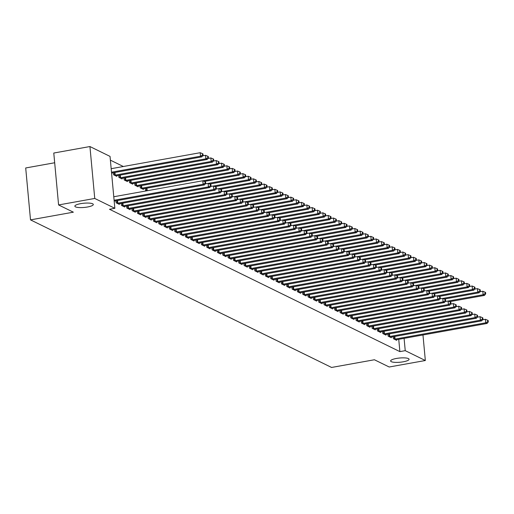 <?xml version="1.0" encoding="UTF-8"?>
<svg xmlns="http://www.w3.org/2000/svg" width="514" height="514" viewBox="0 0 514 514"><rect width="100%" height="100%" fill="white"/><g stroke="black" fill="none" stroke-linecap="round" stroke-linejoin="round"><path stroke-width="0.77" d="M396.435 358.451A9.258 2.114 -5.3 0 1 409.073 359.267A9.258 2.114 -5.3 0 1 403.265 361.798A9.258 2.114 -5.3 0 1 390.627 360.976A9.258 2.114 -5.3 0 1 396.435 358.451M80.666 203.653A9.258 2.114 -5.3 0 1 93.304 204.476A9.258 2.114 -5.3 0 1 87.496 207.001A9.258 2.114 -5.3 0 1 74.858 206.185A9.258 2.114 -5.3 0 1 80.666 203.653M123.341 166.51L110.382 160.156M54.683 162.765L25.7 167.969L30.512 219.876L331.569 367.459L374.417 359.761L389.188 367.002L425.341 360.513L405.238 350.657L404.094 338.36M30.512 219.876L73.361 212.179L58.59 204.945L53.777 153.037L89.931 146.541L110.035 156.397L114.847 208.305L94.743 198.449L89.931 146.541M387.922 334.119L388.115 336.143L391.315 337.711L391.257 337.094M377.263 328.896L377.449 330.913L380.649 332.481L380.591 331.864M366.598 323.666L366.784 325.683L369.984 327.251L369.926 326.641M355.932 318.436L356.118 320.46L359.318 322.027L359.26 321.411M345.267 313.212L345.453 315.23L348.653 316.797L348.595 316.181M334.601 307.982L334.794 310L337.994 311.568L337.936 310.957M323.942 302.752L324.128 304.776L327.328 306.344L327.27 305.727M313.277 297.529L313.463 299.546L316.663 301.114L316.605 300.497M302.611 292.299L302.797 294.316L305.997 295.884L305.939 295.274M291.946 287.069L292.132 289.093L295.332 290.661L295.274 290.044M281.28 281.845L281.473 283.863L284.666 285.431L284.615 284.814M270.621 276.616L270.807 278.633L274.007 280.207L273.949 279.59M259.955 271.386L260.142 273.409L263.341 274.977L263.284 274.36M249.29 266.162L249.476 268.179L252.676 269.747L252.618 269.137M238.624 260.932L238.811 262.95L242.01 264.524L241.953 263.907M227.959 255.702L228.145 257.726L231.345 259.294L231.294 258.677M217.293 250.479L217.486 252.496L220.686 254.064L220.628 253.453M206.634 245.249L206.821 247.266L210.02 248.84L209.963 248.223M195.969 240.019L196.155 242.043L199.355 243.61L199.297 242.993M185.303 234.795L185.49 236.813L188.689 238.38L188.632 237.77M174.638 229.565L174.824 231.583L178.024 233.157L177.966 232.54M163.972 224.335L164.165 226.359L167.365 227.927L167.307 227.31M153.313 219.112L153.5 221.129L156.699 222.697L156.642 222.087M140.046 185.824L140.232 187.848L143.432 189.415L143.374 188.799M142.648 213.882L142.834 215.906L146.034 217.473L145.976 216.857M129.38 180.6L129.567 182.618L132.766 184.185L132.708 183.569M131.982 208.652L132.169 210.676L135.368 212.243L135.31 211.627M118.715 175.37L118.901 177.388L122.101 178.956L122.043 178.345M121.317 203.428L121.503 205.446L124.703 207.013L124.645 206.403M114.847 208.305L109.495 209.269L399.879 351.621L398.742 339.324M115.984 200.813L116.17 202.831L119.37 204.399L119.312 203.788M113.382 172.755L113.568 174.773L116.768 176.347L116.71 175.73M126.65 206.043L126.836 208.061L130.036 209.628L129.978 209.012M124.047 177.985L124.234 180.003L127.433 181.571L127.376 180.96M137.315 211.267L137.501 213.291L140.701 214.858L140.643 214.242M134.713 183.209L134.899 185.233L138.099 186.8L138.041 186.184M147.981 216.497L148.167 218.514L151.367 220.082L151.309 219.472M145.378 188.439L145.565 190.456L146.496 190.874M158.646 221.727L158.832 223.744L162.032 225.312L161.974 224.695M169.305 226.95L169.492 228.974L172.691 230.542L172.64 229.925M179.971 232.18L180.157 234.198L183.357 235.765L183.299 235.155M190.636 237.41L190.822 239.428L194.022 240.995L193.964 240.379M201.302 242.634L201.488 244.658L204.688 246.225L204.63 245.608M211.967 247.864L212.153 249.881L215.353 251.449L215.295 250.838M222.626 253.094L222.819 255.111L226.012 256.679L225.961 256.062M233.292 258.317L233.478 260.341L236.678 261.909L236.62 261.292M243.957 263.547L244.144 265.565L247.343 267.132L247.285 266.522M254.623 268.777L254.809 270.794L258.009 272.362L257.951 271.745M265.288 274.001L265.475 276.024L268.674 277.592L268.616 276.975M275.947 279.231L276.14 281.248L279.34 282.816L279.282 282.205M286.613 284.46L286.799 286.478L289.999 288.046L289.941 287.429M297.278 289.684L297.465 291.708L300.664 293.276L300.606 292.659M307.944 294.914L308.13 296.931L311.33 298.499L311.272 297.889M318.609 300.137L318.796 302.161L321.995 303.729L321.937 303.112M329.275 305.367L329.461 307.391L332.661 308.959L332.603 308.342M339.934 310.597L340.12 312.615L343.32 314.183L343.268 313.572M350.599 315.821L350.786 317.845L353.985 319.412L353.928 318.796M361.265 321.051L361.451 323.075L364.651 324.642L364.593 324.026M371.93 326.281L372.117 328.298L375.316 329.866L375.259 329.256M382.596 331.504L382.782 333.528L385.982 335.096L385.924 334.479M393.255 336.734L393.448 338.752L396.641 340.326L396.59 339.709M422.971 334.974L425.341 360.513M58.59 204.945L94.743 198.449M399.879 351.621L405.238 350.657M114.102 200.261L203.12 184.275L204.45 184.931L114.185 201.135M113.774 196.753L202.792 180.767L203.12 184.275L205.163 183.106L205.696 183.369L205.568 181.962L205.035 181.705L205.163 183.106M205.035 181.705L202.792 180.767M204.45 184.931L205.696 183.369M111.583 173.083L201.848 156.873L200.518 156.217L200.19 152.709L111.172 168.695M202.561 155.048L203.094 155.312L202.966 153.904L202.432 153.647L202.561 155.048L200.518 156.217L111.499 172.203M203.094 155.312L201.848 156.873M200.19 152.709L202.432 153.647M117.038 203.255L117.263 203.236A1.446 0.328 174.7 0 0 117.802 203.165L208.453 186.89L209.783 187.539L119.139 203.82A1.446 0.328 174.7 0 0 118.676 203.929L118.509 203.981M205.279 183.89L208.125 183.382L208.453 186.89L210.496 185.721L211.029 185.978L210.901 184.577L210.367 184.314L210.496 185.721M210.367 184.314L208.125 183.382M209.783 187.539L211.029 185.978M122.371 205.87L122.595 205.851A1.446 0.328 174.7 0 0 123.135 205.78L213.785 189.499L215.115 190.154L124.465 206.435A1.446 0.328 174.7 0 0 124.009 206.544L123.842 206.589M210.612 186.505L213.458 185.997L213.785 189.499L215.829 188.336L216.362 188.593L216.233 187.192L215.7 186.929L215.829 188.336M215.7 186.929L213.458 185.997M215.115 190.154L216.362 188.593M115.907 175.923L116.074 175.872A1.446 0.328 -5.3 0 1 116.53 175.762L207.181 159.481L205.851 158.832L205.523 155.324L202.677 155.838M207.894 157.663L208.427 157.927L208.298 156.519L207.765 156.262L207.894 157.663L205.851 158.832L115.2 175.107A1.446 0.328 -5.3 0 1 114.661 175.178L114.436 175.197M208.427 157.927L207.181 159.481M205.523 155.324L207.765 156.262M121.24 178.538L121.407 178.487A1.446 0.328 -5.3 0 1 121.863 178.377L212.513 162.096L211.183 161.447L210.856 157.939L208.009 158.447M213.226 160.278L213.76 160.535L213.625 159.134L213.092 158.871L213.226 160.278L211.183 161.447L120.533 177.722A1.446 0.328 -5.3 0 1 119.993 177.793L119.768 177.812M213.76 160.535L212.513 162.096M210.856 157.939L213.092 158.871M127.703 208.485L127.928 208.466A1.446 0.328 174.7 0 0 128.468 208.395L219.118 192.114L220.448 192.769L129.798 209.044A1.446 0.328 174.7 0 0 129.342 209.153L129.175 209.204M215.944 189.12L218.791 188.606L219.118 192.114L221.161 190.945L221.695 191.208L221.56 189.807L221.026 189.544L221.161 190.945M221.026 189.544L218.791 188.606M220.448 192.769L221.695 191.208M133.03 211.1L133.261 211.081A1.446 0.328 174.7 0 0 133.801 211.01L224.451 194.729L225.781 195.384L135.131 211.659A1.446 0.328 174.7 0 0 134.668 211.768L134.507 211.819M221.277 191.735L224.123 191.221L224.451 194.729L226.494 193.56L227.027 193.823L226.892 192.422L226.359 192.159L226.494 193.56M226.359 192.159L224.123 191.221M225.781 195.384L227.027 193.823M126.572 181.146L126.733 181.101A1.446 0.328 -5.3 0 1 127.196 180.992L217.846 164.711L216.516 164.056L216.188 160.554L213.342 161.062M218.559 162.893L219.092 163.15L218.958 161.749L218.424 161.486L218.559 162.893L216.516 164.056L125.866 180.337A1.446 0.328 -5.3 0 1 125.326 180.408L125.095 180.427M219.092 163.15L217.846 164.711M216.188 160.554L218.424 161.486M131.905 183.761L132.066 183.71A1.446 0.328 -5.3 0 1 132.528 183.601L223.179 167.326L221.849 166.671L221.521 163.163L218.668 163.677M223.886 165.502L224.419 165.765L224.29 164.364L223.757 164.101L223.886 165.502L221.849 166.671L131.198 182.952A1.446 0.328 -5.3 0 1 130.659 183.023L130.427 183.042M224.419 165.765L223.179 167.326M221.521 163.163L223.757 164.101M138.362 213.715L138.594 213.689A1.446 0.328 174.7 0 0 139.133 213.618L229.784 197.344L231.114 197.999L140.463 214.274A1.446 0.328 174.7 0 0 140.001 214.383L139.84 214.434M226.603 194.35L229.456 193.836L229.784 197.344L231.827 196.175L232.354 196.438L232.225 195.031L231.692 194.774L231.827 196.175M231.692 194.774L229.456 193.836M231.114 197.999L232.354 196.438M137.238 186.376L137.399 186.325A1.446 0.328 -5.3 0 1 137.861 186.216L228.512 169.941L227.175 169.286L226.854 165.778L224.001 166.292M229.218 168.117L229.752 168.38L229.623 166.979L229.09 166.716L229.218 168.117L227.175 169.286L136.531 185.567A1.446 0.328 -5.3 0 1 135.992 185.638L135.76 185.657M229.752 168.38L228.512 169.941M226.854 165.778L229.09 166.716M143.695 216.323L143.926 216.304A1.446 0.328 174.7 0 0 144.466 216.233L235.11 199.959L236.446 200.608L145.796 216.889A1.446 0.328 174.7 0 0 145.333 216.998L145.173 217.049M231.936 196.965L234.789 196.451L235.11 199.959L237.153 198.789L237.686 199.053L237.558 197.646L237.025 197.389L237.153 198.789M237.025 197.389L234.789 196.451M236.446 200.608L237.686 199.053M142.564 188.991L142.731 188.94A1.446 0.328 -5.3 0 1 143.194 188.831L233.844 172.556L232.508 171.901L232.187 168.393L229.334 168.907M234.551 170.732L235.084 170.995L234.956 169.588L234.423 169.331L234.551 170.732L232.508 171.901L141.858 188.175A1.446 0.328 -5.3 0 1 141.324 188.246L141.093 188.265M235.084 170.995L233.844 172.556M232.187 168.393L234.423 169.331M149.028 218.938L149.259 218.919A1.446 0.328 174.7 0 0 149.792 218.848L240.443 202.574L241.779 203.223L151.129 219.504A1.446 0.328 174.7 0 0 150.666 219.613L150.499 219.664M237.269 199.573L240.122 199.066L240.443 202.574L242.486 201.404L243.019 201.661L242.891 200.261L242.357 199.997L242.486 201.404M242.357 199.997L240.122 199.066M241.779 203.223L243.019 201.661M204.354 181.423L239.177 175.165L237.841 174.516L237.519 171.008L234.667 171.522M239.884 173.346L240.417 173.61L240.289 172.203L239.755 171.939L239.884 173.346L237.841 174.516L202.863 180.793M240.417 173.61L239.177 175.165M237.519 171.008L239.755 171.939M154.361 221.553L154.592 221.534A1.446 0.328 174.7 0 0 155.125 221.463L245.776 205.182L247.112 205.838L156.462 222.119A1.446 0.328 174.7 0 0 155.999 222.228L155.832 222.273M242.602 202.188L245.454 201.681L245.776 205.182L247.819 204.019L248.352 204.276L248.223 202.876L247.69 202.612L247.819 204.019M247.69 202.612L245.454 201.681M247.112 205.838L248.352 204.276M209.686 184.031L244.51 177.78L243.173 177.131L242.852 173.623L239.999 174.13M245.217 175.961L245.75 176.218L245.621 174.818L245.088 174.554L245.217 175.961L243.173 177.131L208.196 183.408M245.75 176.218L244.51 177.78M242.852 173.623L245.088 174.554M159.693 224.168L159.918 224.149A1.446 0.328 174.7 0 0 160.458 224.078L251.108 207.797L252.445 208.453L161.794 224.727A1.446 0.328 174.7 0 0 161.332 224.836L161.165 224.888M247.934 204.803L250.787 204.289L251.108 207.797L253.151 206.628L253.685 206.891L253.556 205.491L253.023 205.227L253.151 206.628M253.023 205.227L250.787 204.289M252.445 208.453L253.685 206.891M215.019 186.646L249.843 180.395L248.506 179.739L248.178 176.238L245.332 176.745M250.549 178.57L251.083 178.833L250.954 177.433L250.421 177.169L250.549 178.57L248.506 179.739L213.528 186.023M251.083 178.833L249.843 180.395M248.178 176.238L250.421 177.169M165.026 226.783L165.251 226.764A1.446 0.328 174.7 0 0 165.791 226.693L256.441 210.412L257.777 211.068L167.127 227.342A1.446 0.328 174.7 0 0 166.664 227.451L166.497 227.503M253.267 207.418L256.113 206.904L256.441 210.412L258.484 209.243L259.017 209.506L258.889 208.106L258.356 207.842L258.484 209.243M258.356 207.842L256.113 206.904M257.777 211.068L259.017 209.506M220.352 189.261L255.169 183.01L253.839 182.354L253.511 178.846L250.665 179.36M255.882 181.185L256.415 181.448L256.287 180.048L255.754 179.784L255.882 181.185L253.839 182.354L218.861 188.638M256.415 181.448L255.169 183.01M253.511 178.846L255.754 179.784M170.359 229.398L170.584 229.372A1.446 0.328 174.7 0 0 171.123 229.302L261.774 213.027L263.104 213.683L172.46 229.957A1.446 0.328 174.7 0 0 171.997 230.066L171.83 230.118M258.6 210.033L261.446 209.519L261.774 213.027L263.817 211.858L264.35 212.121L264.222 210.714L263.688 210.457L263.817 211.858M263.688 210.457L261.446 209.519M263.104 213.683L264.35 212.121M225.685 191.876L260.502 185.625L259.172 184.969L258.844 181.461L255.998 181.975M261.215 183.8L261.748 184.063L261.62 182.656L261.086 182.399L261.215 183.8L259.172 184.969L224.194 191.253M261.748 184.063L260.502 185.625M258.844 181.461L261.086 182.399M175.692 232.007L175.916 231.987A1.446 0.328 174.7 0 0 176.456 231.917L267.107 215.642L268.436 216.291L177.786 232.572A1.446 0.328 174.7 0 0 177.33 232.681L177.163 232.733M263.933 212.648L266.779 212.134L267.107 215.642L269.15 214.473L269.683 214.736L269.554 213.329L269.021 213.072L269.15 214.473M269.021 213.072L266.779 212.134M268.436 216.291L269.683 214.736M231.017 194.491L265.834 188.24L264.504 187.584L264.177 184.076L261.33 184.59M266.548 186.415L267.081 186.678L266.946 185.271L266.413 185.014L266.548 186.415L264.504 187.584L229.52 193.862M267.081 186.678L265.834 188.24M264.177 184.076L266.413 185.014M181.024 234.622L181.249 234.602A1.446 0.328 174.7 0 0 181.789 234.532L272.439 218.257L273.769 218.906L183.119 235.187A1.446 0.328 174.7 0 0 182.663 235.296L182.496 235.348M269.265 215.257L272.112 214.749L272.439 218.257L274.482 217.088L275.016 217.345L274.881 215.944L274.347 215.681L274.482 217.088M274.347 215.681L272.112 214.749M273.769 218.906L275.016 217.345M236.35 197.106L271.167 190.848L269.837 190.199L269.509 186.691L266.663 187.199M271.88 189.03L272.414 189.287L272.279 187.886L271.745 187.623L271.88 189.03L269.837 190.199L234.853 196.476M272.414 189.287L271.167 190.848M269.509 186.691L271.745 187.623M186.357 237.237L186.582 237.217A1.446 0.328 174.7 0 0 187.122 237.147L277.772 220.866L279.102 221.521L188.452 237.802A1.446 0.328 174.7 0 0 187.989 237.911L187.828 237.956M274.598 217.872L277.444 217.364L277.772 220.866L279.815 219.703L280.348 219.96L280.214 218.559L279.68 218.296L279.815 219.703M279.68 218.296L277.444 217.364M279.102 221.521L280.348 219.96M241.683 199.715L276.5 193.463L275.17 192.814L274.842 189.306L271.99 189.814M277.213 191.645L277.746 191.902L277.611 190.501L277.078 190.238L277.213 191.645L275.17 192.814L240.186 199.091M277.746 191.902L276.5 193.463M274.842 189.306L277.078 190.238M191.683 239.852L191.915 239.832A1.446 0.328 174.7 0 0 192.454 239.762L283.105 223.481L284.435 224.136L193.784 240.411A1.446 0.328 174.7 0 0 193.322 240.52L193.161 240.571M279.924 220.487L282.777 219.973L283.105 223.481L285.148 222.311L285.681 222.575L285.546 221.174L285.013 220.911L285.148 222.311M285.013 220.911L282.777 219.973M284.435 224.136L285.681 222.575M247.016 202.33L281.833 196.078L280.496 195.423L280.175 191.921L277.322 192.429M282.539 194.253L283.073 194.517L282.944 193.116L282.411 192.853L282.539 194.253L280.496 195.423L245.519 201.706M283.073 194.517L281.833 196.078M280.175 191.921L282.411 192.853M197.016 242.467L197.247 242.447A1.446 0.328 174.7 0 0 197.787 242.377L288.431 226.096L289.767 226.751L199.117 243.026A1.446 0.328 174.7 0 0 198.655 243.135L198.494 243.186M285.257 223.102L288.11 222.588L288.431 226.096L290.474 224.926L291.008 225.19L290.879 223.789L290.346 223.526L290.474 224.926M290.346 223.526L288.11 222.588M289.767 226.751L291.008 225.19M252.348 204.945L287.165 198.693L285.829 198.038L285.508 194.53L282.655 195.044M287.872 196.868L288.405 197.132L288.277 195.731L287.744 195.468L287.872 196.868L285.829 198.038L250.851 204.321M288.405 197.132L287.165 198.693M285.508 194.53L287.744 195.468M202.349 245.075L202.58 245.056A1.446 0.328 174.7 0 0 203.12 244.985L293.764 228.711L295.1 229.366L204.45 245.641A1.446 0.328 174.7 0 0 203.987 245.75L203.827 245.801M290.59 225.717L293.443 225.203L293.764 228.711L295.807 227.541L296.34 227.805L296.212 226.398L295.678 226.141L295.807 227.541M295.678 226.141L293.443 225.203M295.1 229.366L296.34 227.805M257.681 207.56L292.498 201.308L291.162 200.653L290.84 197.145L287.988 197.659M293.205 199.483L293.738 199.747L293.61 198.34L293.076 198.083L293.205 199.483L291.162 200.653L256.184 206.936M293.738 199.747L292.498 201.308M290.84 197.145L293.076 198.083M207.682 247.69L207.913 247.671A1.446 0.328 174.7 0 0 208.446 247.6L299.097 231.326L300.433 231.975L209.783 248.256A1.446 0.328 174.7 0 0 209.32 248.365L209.153 248.416M295.923 228.325L298.775 227.818L299.097 231.326L301.14 230.156L301.673 230.42L301.545 229.013L301.011 228.749L301.14 230.156M301.011 228.749L298.775 227.818M300.433 231.975L301.673 230.42M263.007 210.175L297.831 203.923L296.494 203.268L296.173 199.76L293.321 200.274M298.538 202.098L299.071 202.362L298.942 200.955L298.409 200.698L298.538 202.098L296.494 203.268L261.517 209.545M299.071 202.362L297.831 203.923M296.173 199.76L298.409 200.698M213.014 250.305L213.246 250.286A1.446 0.328 174.7 0 0 213.779 250.215L304.429 233.941L305.766 234.59L215.115 250.871A1.446 0.328 174.7 0 0 214.653 250.98L214.486 251.031M301.255 230.94L304.108 230.433L304.429 233.941L306.472 232.771L307.006 233.028L306.877 231.628L306.344 231.364L306.472 232.771M306.344 231.364L304.108 230.433M305.766 234.59L307.006 233.028M268.34 212.79L303.164 206.532L301.827 205.883L301.5 202.375L298.653 202.882M303.87 204.713L304.404 204.97L304.275 203.57L303.742 203.306L303.87 204.713L301.827 205.883L266.85 212.16M304.404 204.97L303.164 206.532M301.5 202.375L303.742 203.306M218.347 252.92L218.572 252.901A1.446 0.328 174.7 0 0 219.112 252.83L309.762 236.549L311.099 237.205L220.448 253.486A1.446 0.328 174.7 0 0 219.986 253.588L219.819 253.64M306.588 233.555L309.434 233.048L309.762 236.549L311.805 235.38L312.339 235.643L312.21 234.243L311.677 233.979L311.805 235.38M311.677 233.979L309.434 233.048M311.099 237.205L312.339 235.643M273.673 215.398L308.49 209.147L307.16 208.498L306.832 204.99L303.986 205.497M309.203 207.328L309.736 207.585L309.608 206.185L309.075 205.921L309.203 207.328L307.16 208.498L272.182 214.775M309.736 207.585L308.49 209.147M306.832 204.99L309.075 205.921M223.68 255.535L223.905 255.516A1.446 0.328 174.7 0 0 224.445 255.445L315.095 239.164L316.431 239.82L225.781 256.094A1.446 0.328 174.7 0 0 225.318 256.203L225.151 256.255M311.921 236.17L314.767 235.656L315.095 239.164L317.138 237.995L317.671 238.258L317.543 236.858L317.009 236.594L317.138 237.995M317.009 236.594L314.767 235.656M316.431 239.82L317.671 238.258M279.006 218.013L313.823 211.762L312.493 211.106L312.165 207.598L309.319 208.112M314.536 209.937L315.069 210.2L314.941 208.8L314.407 208.536L314.536 209.937L312.493 211.106L277.515 217.39M315.069 210.2L313.823 211.762M312.165 207.598L314.407 208.536M229.013 258.15L229.238 258.131A1.446 0.328 174.7 0 0 229.777 258.06L320.428 241.779L321.758 242.435L231.114 258.709A1.446 0.328 174.7 0 0 230.651 258.818L230.484 258.87M317.254 238.785L320.1 238.271L320.428 241.779L322.471 240.61L323.004 240.873L322.876 239.466L322.342 239.209L322.471 240.61M322.342 239.209L320.1 238.271M321.758 242.435L323.004 240.873M284.338 220.628L319.155 214.377L317.825 213.721L317.498 210.213L314.652 210.727M319.869 212.552L320.402 212.815L320.273 211.415L319.74 211.151L319.869 212.552L317.825 213.721L282.841 220.005M320.402 212.815L319.155 214.377M317.498 210.213L319.74 211.151M234.345 260.759L234.57 260.739A1.446 0.328 174.7 0 0 235.11 260.669L325.76 244.394L327.09 245.049L236.44 261.324A1.446 0.328 174.7 0 0 235.984 261.433L235.817 261.485M322.586 241.4L325.433 240.886L325.76 244.394L327.803 243.225L328.337 243.488L328.208 242.081L327.675 241.824L327.803 243.225M327.675 241.824L325.433 240.886M327.09 245.049L328.337 243.488M239.678 263.374L239.903 263.354A1.446 0.328 174.7 0 0 240.443 263.284L331.093 247.009L332.423 247.658L241.773 263.939A1.446 0.328 174.7 0 0 241.317 264.048L241.15 264.1M327.919 244.009L330.765 243.501L331.093 247.009L333.136 245.84L333.67 246.097L333.535 244.696L333.001 244.433L333.136 245.84M333.001 244.433L330.765 243.501M332.423 247.658L333.67 246.097M245.011 265.989L245.236 265.969A1.446 0.328 174.7 0 0 245.776 265.899L336.426 249.624L337.756 250.273L247.106 266.554A1.446 0.328 174.7 0 0 246.643 266.663L246.482 266.715M333.252 246.624L336.098 246.116L336.426 249.624L338.469 248.455L339.002 248.712L338.867 247.311L338.334 247.048L338.469 248.455M338.334 247.048L336.098 246.116M337.756 250.273L339.002 248.712M250.337 268.604L250.569 268.584A1.446 0.328 174.7 0 0 251.108 268.514L341.759 252.233L343.089 252.888L252.438 269.169A1.446 0.328 174.7 0 0 251.976 269.272L251.815 269.323M338.578 249.239L341.431 248.725L341.759 252.233L343.802 251.063L344.335 251.327L344.2 249.926L343.667 249.663L343.802 251.063M343.667 249.663L341.431 248.725M343.089 252.888L344.335 251.327M255.67 271.219L255.901 271.199A1.446 0.328 174.7 0 0 256.441 271.129L347.085 254.848L348.421 255.503L257.771 271.777A1.446 0.328 174.7 0 0 257.308 271.887L257.148 271.938M343.911 251.854L346.764 251.34L347.085 254.848L349.128 253.678L349.661 253.942L349.533 252.541L349 252.278L349.128 253.678M349 252.278L346.764 251.34M348.421 255.503L349.661 253.942M261.003 273.833L261.234 273.814A1.446 0.328 174.7 0 0 261.767 273.737L352.418 257.463L353.754 258.118L263.104 274.392A1.446 0.328 174.7 0 0 262.641 274.502L262.481 274.553M349.244 254.469L352.096 253.955L352.418 257.463L354.461 256.293L354.994 256.557L354.866 255.15L354.332 254.893L354.461 256.293M354.332 254.893L352.096 253.955M353.754 258.118L354.994 256.557M266.336 276.442L266.567 276.423A1.446 0.328 174.7 0 0 267.1 276.352L357.75 260.078L359.087 260.733L268.436 277.007A1.446 0.328 174.7 0 0 267.974 277.117L267.807 277.168M354.576 257.084L357.429 256.57L357.75 260.078L359.794 258.908L360.327 259.172L360.198 257.765L359.665 257.508L359.794 258.908M359.665 257.508L357.429 256.57M359.087 260.733L360.327 259.172M271.668 279.057L271.9 279.038A1.446 0.328 174.7 0 0 272.433 278.967L363.083 262.693L364.42 263.341L273.769 279.622A1.446 0.328 174.7 0 0 273.307 279.732L273.14 279.783M359.909 259.692L362.762 259.184L363.083 262.693L365.126 261.523L365.66 261.78L365.531 260.38L364.998 260.116L365.126 261.523M364.998 260.116L362.762 259.184M364.42 263.341L365.66 261.78M277.001 281.672L277.226 281.653A1.446 0.328 174.7 0 0 277.766 281.582L368.416 265.301L369.752 265.956L279.102 282.237A1.446 0.328 174.7 0 0 278.639 282.347L278.472 282.392M365.242 262.307L368.088 261.799L368.416 265.301L370.459 264.138L370.992 264.395L370.864 262.995L370.331 262.731L370.459 264.138M370.331 262.731L368.088 261.799M369.752 265.956L370.992 264.395M282.334 284.287L282.559 284.268A1.446 0.328 174.7 0 0 283.098 284.197L373.749 267.916L375.079 268.571L284.435 284.852A1.446 0.328 174.7 0 0 283.972 284.955L283.805 285.007M370.575 264.922L373.421 264.408L373.749 267.916L375.792 266.747L376.325 267.01L376.197 265.609L375.663 265.346L375.792 266.747M375.663 265.346L373.421 264.408M375.079 268.571L376.325 267.01M287.667 286.902L287.891 286.883A1.446 0.328 174.7 0 0 288.431 286.812L379.081 270.531L380.411 271.186L289.767 287.461A1.446 0.328 174.7 0 0 289.305 287.57L289.138 287.622M375.907 267.537L378.754 267.023L379.081 270.531L381.125 269.362L381.658 269.625L381.529 268.224L380.996 267.961L381.125 269.362M380.996 267.961L378.754 267.023M380.411 271.186L381.658 269.625M292.999 289.517L293.224 289.491A1.446 0.328 174.7 0 0 293.764 289.421L384.414 273.146L385.744 273.801L295.094 290.076A1.446 0.328 174.7 0 0 294.638 290.185L294.471 290.237M381.24 270.152L384.086 269.638L384.414 273.146L386.457 271.977L386.991 272.24L386.862 270.833L386.329 270.576L386.457 271.977M386.329 270.576L384.086 269.638M385.744 273.801L386.991 272.24M298.332 292.125L298.557 292.106A1.446 0.328 174.7 0 0 299.097 292.036L389.747 275.761L391.077 276.416L300.427 292.691A1.446 0.328 174.7 0 0 299.97 292.8L299.803 292.851M386.573 272.767L389.419 272.253L389.747 275.761L391.79 274.592L392.323 274.855L392.188 273.448L391.655 273.191L391.79 274.592M391.655 273.191L389.419 272.253M391.077 276.416L392.323 274.855M303.658 294.74L303.89 294.721A1.446 0.328 174.7 0 0 304.429 294.651L395.08 278.376L396.41 279.025L305.759 295.306A1.446 0.328 174.7 0 0 305.297 295.415L305.136 295.466M391.906 275.375L394.752 274.868L395.08 278.376L397.123 277.207L397.656 277.464L397.521 276.063L396.988 275.8L397.123 277.207M396.988 275.8L394.752 274.868M396.41 279.025L397.656 277.464M308.991 297.355L309.222 297.336A1.446 0.328 174.7 0 0 309.762 297.265L400.412 280.985L401.742 281.64L311.092 297.921A1.446 0.328 174.7 0 0 310.629 298.03L310.469 298.075M397.232 277.99L400.085 277.483L400.412 280.985L402.456 279.822L402.982 280.079L402.854 278.678L402.321 278.415L402.456 279.822M402.321 278.415L400.085 277.483M401.742 281.64L402.982 280.079M314.324 299.97L314.555 299.951A1.446 0.328 174.7 0 0 315.095 299.88L405.739 283.599L407.075 284.255L316.425 300.529A1.446 0.328 174.7 0 0 315.962 300.639L315.802 300.69M402.565 280.605L405.417 280.091L405.739 283.599L407.782 282.43L408.315 282.694L408.187 281.293L407.653 281.029L407.782 282.43M407.653 281.029L405.417 280.091M407.075 284.255L408.315 282.694M319.657 302.585L319.888 302.566A1.446 0.328 174.7 0 0 320.421 302.495L411.071 286.214L412.408 286.87L321.758 303.144A1.446 0.328 174.7 0 0 321.295 303.254L321.128 303.305M407.898 283.22L410.75 282.706L411.071 286.214L413.115 285.045L413.648 285.309L413.519 283.908L412.986 283.644L413.115 285.045M412.986 283.644L410.75 282.706M412.408 286.87L413.648 285.309M324.989 305.2L325.221 305.175A1.446 0.328 174.7 0 0 325.754 305.104L416.404 288.829L417.741 289.485L327.09 305.759A1.446 0.328 174.7 0 0 326.628 305.869L326.461 305.92M413.23 285.835L416.083 285.321L416.404 288.829L418.447 287.66L418.981 287.924L418.852 286.516L418.319 286.259L418.447 287.66M418.319 286.259L416.083 285.321M417.741 289.485L418.981 287.924M330.322 307.809L330.547 307.79A1.446 0.328 174.7 0 0 331.087 307.719L421.737 291.444L423.073 292.093L332.423 308.374A1.446 0.328 174.7 0 0 331.96 308.484L331.793 308.535M418.563 288.45L421.416 287.936L421.737 291.444L423.78 290.275L424.313 290.538L424.185 289.131L423.652 288.874L423.78 290.275M423.652 288.874L421.416 287.936M423.073 292.093L424.313 290.538M335.655 310.424L335.88 310.405A1.446 0.328 174.7 0 0 336.419 310.334L427.07 294.059L428.406 294.708L337.756 310.989A1.446 0.328 174.7 0 0 337.293 311.099L337.126 311.15M423.896 291.059L426.742 290.551L427.07 294.059L429.113 292.89L429.646 293.147L429.518 291.746L428.984 291.483L429.113 292.89M428.984 291.483L426.742 290.551M428.406 294.708L429.646 293.147M340.988 313.039L341.212 313.02A1.446 0.328 174.7 0 0 341.752 312.949L432.402 296.668L433.732 297.323L343.089 313.604A1.446 0.328 174.7 0 0 342.626 313.713L342.459 313.758M429.229 293.674L432.075 293.166L432.402 296.668L434.446 295.505L434.979 295.762L434.85 294.361L434.317 294.098L434.446 295.505M434.317 294.098L432.075 293.166M433.732 297.323L434.979 295.762M346.32 315.654L346.545 315.635A1.446 0.328 174.7 0 0 347.085 315.564L437.735 299.283L439.065 299.938L348.415 316.213A1.446 0.328 174.7 0 0 347.959 316.322L347.792 316.373M434.561 296.289L437.408 295.775L437.735 299.283L439.778 298.114L440.312 298.377L440.183 296.976L439.65 296.713L439.778 298.114M439.65 296.713L437.408 295.775M439.065 299.938L440.312 298.377M351.653 318.269L351.878 318.25A1.446 0.328 174.7 0 0 352.418 318.179L443.068 301.898L444.398 302.553L353.748 318.828A1.446 0.328 174.7 0 0 353.291 318.937L353.124 318.988M439.894 298.904L442.74 298.39L443.068 301.898L445.111 300.729L445.644 300.992L445.509 299.591L444.983 299.328L445.111 300.729M444.983 299.328L442.74 298.39M444.398 302.553L445.644 300.992M356.986 320.884L357.211 320.858A1.446 0.328 174.7 0 0 357.75 320.787L448.401 304.513L449.731 305.168L359.08 321.443A1.446 0.328 174.7 0 0 358.618 321.552L358.457 321.603M445.227 301.519L448.073 301.005L448.401 304.513L450.444 303.344L450.977 303.607L450.842 302.2L450.309 301.943L450.444 303.344M450.309 301.943L448.073 301.005M449.731 305.168L450.977 303.607M362.312 323.492L362.543 323.473A1.446 0.328 174.7 0 0 363.083 323.402L453.733 307.128L455.063 307.777L364.413 324.058A1.446 0.328 174.7 0 0 363.951 324.167L363.79 324.218M450.553 304.134L453.406 303.62L453.733 307.128L455.777 305.958L456.31 306.222L456.175 304.815L455.642 304.558L455.777 305.958M455.642 304.558L453.406 303.62M455.063 307.777L456.31 306.222M367.645 326.107L367.876 326.088A1.446 0.328 174.7 0 0 368.416 326.017L459.066 309.743L460.396 310.392L369.746 326.673A1.446 0.328 174.7 0 0 369.283 326.782L369.123 326.833M455.886 306.742L458.739 306.235L459.066 309.743L461.103 308.573L461.636 308.83L461.508 307.43L460.974 307.166L461.103 308.573M460.974 307.166L458.739 306.235M460.396 310.392L461.636 308.83M289.671 223.243L324.488 216.992L323.158 216.336L322.831 212.828L319.984 213.342M325.201 215.167L325.735 215.43L325.6 214.023L325.066 213.766L325.201 215.167L323.158 216.336L288.174 222.62M325.735 215.43L324.488 216.992M322.831 212.828L325.066 213.766M295.004 225.858L329.821 219.606L328.491 218.951L328.163 215.443L325.317 215.957M330.534 217.782L331.067 218.045L330.932 216.638L330.399 216.381L330.534 217.782L328.491 218.951L293.507 225.228M331.067 218.045L329.821 219.606M328.163 215.443L330.399 216.381M300.337 228.467L335.154 222.215L333.824 221.566L333.496 218.058L330.643 218.566M335.867 220.397L336.4 220.654L336.265 219.253L335.732 218.99L335.867 220.397L333.824 221.566L298.84 227.843M336.4 220.654L335.154 222.215M333.496 218.058L335.732 218.99M305.669 231.082L340.486 224.83L339.15 224.175L338.829 220.673L335.976 221.181M341.193 223.012L341.726 223.269L341.598 221.868L341.065 221.605L341.193 223.012L339.15 224.175L304.172 230.458M341.726 223.269L340.486 224.83M338.829 220.673L341.065 221.605M311.002 233.697L345.819 227.445L344.483 226.79L344.162 223.282L341.309 223.796M346.526 225.62L347.059 225.884L346.931 224.483L346.397 224.22L346.526 225.62L344.483 226.79L309.505 233.073M347.059 225.884L345.819 227.445M344.162 223.282L346.397 224.22M316.328 236.311L351.152 230.06L349.816 229.405L349.494 225.897L346.642 226.411M351.859 228.235L352.392 228.499L352.263 227.098L351.73 226.835L351.859 228.235L349.816 229.405L314.838 235.688M352.392 228.499L351.152 230.06M349.494 225.897L351.73 226.835M321.661 238.926L356.485 232.675L355.148 232.02L354.827 228.512L351.974 229.026M357.191 230.85L357.725 231.114L357.596 229.707L357.063 229.45L357.191 230.85L355.148 232.02L320.171 238.303M357.725 231.114L356.485 232.675M354.827 228.512L357.063 229.45M326.994 241.541L361.817 235.29L360.481 234.635L360.153 231.127L357.307 231.641M362.524 233.465L363.057 233.729L362.929 232.322L362.396 232.065L362.524 233.465L360.481 234.635L325.503 240.912M363.057 233.729L361.817 235.29M360.153 231.127L362.396 232.065M332.327 244.15L367.144 237.898L365.814 237.25L365.486 233.742L362.64 234.249M367.857 236.08L368.39 236.337L368.262 234.937L367.728 234.673L367.857 236.08L365.814 237.25L330.836 243.527M368.39 236.337L367.144 237.898M365.486 233.742L367.728 234.673M337.659 246.765L372.477 240.513L371.147 239.858L370.819 236.356L367.973 236.864M373.19 238.695L373.723 238.952L373.594 237.552L373.061 237.288L373.19 238.695L371.147 239.858L336.169 246.142M373.723 238.952L372.477 240.513M370.819 236.356L373.061 237.288M342.992 249.38L377.809 243.128L376.479 242.473L376.152 238.965L373.305 239.479M378.522 241.304L379.056 241.567L378.927 240.166L378.394 239.903L378.522 241.304L376.479 242.473L341.495 248.757M379.056 241.567L377.809 243.128M376.152 238.965L378.394 239.903M348.325 251.995L383.142 245.743L381.812 245.088L381.484 241.58L378.638 242.094M383.855 243.919L384.388 244.182L384.254 242.781L383.72 242.518L383.855 243.919L381.812 245.088L346.828 251.372M384.388 244.182L383.142 245.743M381.484 241.58L383.72 242.518M353.658 254.61L388.475 248.358L387.145 247.703L386.817 244.195L383.971 244.709M389.188 246.534L389.721 246.797L389.586 245.39L389.053 245.133L389.188 246.534L387.145 247.703L352.161 253.987M389.721 246.797L388.475 248.358M386.817 244.195L389.053 245.133M358.99 257.225L393.808 250.967L392.478 250.318L392.15 246.81L389.297 247.324M394.514 249.149L395.048 249.412L394.919 248.005L394.386 247.748L394.514 249.149L392.478 250.318L357.493 256.595M395.048 249.412L393.808 250.967M392.15 246.81L394.386 247.748M364.323 259.833L399.14 253.582L397.804 252.933L397.483 249.425L394.63 249.932M399.847 251.764L400.38 252.021L400.252 250.62L399.719 250.357L399.847 251.764L397.804 252.933L362.826 259.21M400.38 252.021L399.14 253.582M397.483 249.425L399.719 250.357M369.656 262.448L404.473 256.197L403.137 255.542L402.815 252.04L399.963 252.547M405.18 254.379L405.713 254.636L405.585 253.235L405.051 252.972L405.18 254.379L403.137 255.542L368.159 261.825M405.713 254.636L404.473 256.197M402.815 252.04L405.051 252.972M374.982 265.063L409.806 258.812L408.469 258.156L408.148 254.648L405.295 255.162M410.513 256.987L411.046 257.251L410.917 255.85L410.384 255.587L410.513 256.987L408.469 258.156L373.492 264.44M411.046 257.251L409.806 258.812M408.148 254.648L410.384 255.587M380.315 267.678L415.139 261.427L413.802 260.771L413.481 257.263L410.628 257.777M415.845 259.602L416.379 259.866L416.25 258.465L415.717 258.201L415.845 259.602L413.802 260.771L378.824 267.055M416.379 259.866L415.139 261.427M413.481 257.263L415.717 258.201M385.648 270.293L420.471 264.042L419.135 263.386L418.807 259.878L415.961 260.392M421.178 262.217L421.711 262.481L421.583 261.073L421.05 260.816L421.178 262.217L419.135 263.386L384.157 269.67M421.711 262.481L420.471 264.042M418.807 259.878L421.05 260.816M390.981 272.908L425.798 266.65L424.468 266.001L424.14 262.493L421.294 263.007M426.511 264.832L427.044 265.096L426.916 263.688L426.382 263.431L426.511 264.832L424.468 266.001L389.49 272.279M427.044 265.096L425.798 266.65M424.14 262.493L426.382 263.431M396.313 275.517L431.13 269.265L429.8 268.616L429.473 265.108L426.626 265.616M431.844 267.447L432.377 267.704L432.248 266.303L431.715 266.04L431.844 267.447L429.8 268.616L394.823 274.894M432.377 267.704L431.13 269.265M429.473 265.108L431.715 266.04M401.646 278.132L436.463 271.88L435.133 271.225L434.805 267.723L431.959 268.231M437.176 270.062L437.71 270.319L437.575 268.918L437.041 268.655L437.176 270.062L435.133 271.225L400.149 277.509M437.71 270.319L436.463 271.88M434.805 267.723L437.041 268.655M406.979 280.747L441.796 274.495L440.466 273.84L440.138 270.332L437.292 270.846M442.509 272.671L443.042 272.934L442.907 271.533L442.374 271.27L442.509 272.671L440.466 273.84L405.482 280.124M443.042 272.934L441.796 274.495M440.138 270.332L442.374 271.27M412.312 283.362L447.129 277.11L445.799 276.455L445.471 272.947L442.618 273.461M447.842 275.286L448.375 275.549L448.24 274.148L447.707 273.885L447.842 275.286L445.799 276.455L410.814 282.739M448.375 275.549L447.129 277.11M445.471 272.947L447.707 273.885M417.644 285.977L452.461 279.725L451.125 279.07L450.804 275.562L447.951 276.076M453.168 277.901L453.701 278.164L453.573 276.757L453.04 276.5L453.168 277.901L451.125 279.07L416.147 285.354M453.701 278.164L452.461 279.725M450.804 275.562L453.04 276.5M422.977 288.592L457.794 282.334L456.458 281.685L456.136 278.177L453.284 278.684M458.501 280.515L459.034 280.779L458.906 279.372L458.372 279.108L458.501 280.515L456.458 281.685L421.48 287.962M459.034 280.779L457.794 282.334M456.136 278.177L458.372 279.108M372.978 328.722L373.209 328.703A1.446 0.328 174.7 0 0 373.749 328.632L464.393 312.351L465.729 313.007L375.079 329.288A1.446 0.328 174.7 0 0 374.616 329.397L374.455 329.442M461.219 309.357L464.071 308.85L464.393 312.351L466.436 311.188L466.969 311.445L466.84 310.045L466.307 309.781L466.436 311.188M466.307 309.781L464.071 308.85M465.729 313.007L466.969 311.445M428.31 291.2L463.127 284.949L461.79 284.3L461.469 280.792L458.616 281.299M463.834 283.13L464.367 283.387L464.238 281.987L463.705 281.723L463.834 283.13L461.79 284.3L426.813 290.577M464.367 283.387L463.127 284.949M461.469 280.792L463.705 281.723M378.31 331.337L378.542 331.318A1.446 0.328 174.7 0 0 379.075 331.247L469.725 314.966L471.062 315.622L380.411 331.896A1.446 0.328 174.7 0 0 379.949 332.005L379.782 332.057M466.551 311.972L469.404 311.458L469.725 314.966L471.768 313.797L472.302 314.06L472.173 312.66L471.64 312.396L471.768 313.797M471.64 312.396L469.404 311.458M471.062 315.622L472.302 314.06M433.636 293.815L468.46 287.564L467.123 286.908L466.802 283.407L463.949 283.914M469.166 285.739L469.7 286.002L469.571 284.602L469.038 284.338L469.166 285.739L467.123 286.908L432.145 293.192M469.7 286.002L468.46 287.564M466.802 283.407L469.038 284.338M383.643 333.952L383.874 333.933A1.446 0.328 174.7 0 0 384.408 333.862L475.058 317.581L476.394 318.237L385.744 334.511A1.446 0.328 174.7 0 0 385.282 334.62L385.114 334.672M471.884 314.587L474.737 314.073L475.058 317.581L477.101 316.412L477.634 316.675L477.506 315.275L476.973 315.011L477.101 316.412M476.973 315.011L474.737 314.073M476.394 318.237L477.634 316.675M438.969 296.43L473.792 290.179L472.456 289.523L472.128 286.015L469.282 286.529M474.499 288.354L475.032 288.617L474.904 287.217L474.371 286.953L474.499 288.354L472.456 289.523L437.478 295.807M475.032 288.617L473.792 290.179M472.128 286.015L474.371 286.953M388.976 336.567L389.201 336.541A1.446 0.328 174.7 0 0 389.74 336.471L480.391 320.196L481.727 320.852L391.077 337.126A1.446 0.328 174.7 0 0 390.614 337.235L390.447 337.287M477.217 317.202L480.063 316.688L480.391 320.196L482.434 319.027L482.967 319.29L482.839 317.883L482.305 317.626L482.434 319.027M482.305 317.626L480.063 316.688M481.727 320.852L482.967 319.29M444.302 299.045L479.125 292.794L477.789 292.138L477.461 288.63L474.615 289.144M479.832 290.969L480.365 291.232L480.237 289.825L479.703 289.568L479.832 290.969L477.789 292.138L442.811 298.422M480.365 291.232L479.125 292.794M477.461 288.63L479.703 289.568M394.309 339.176L394.534 339.156A1.446 0.328 174.7 0 0 395.073 339.086L485.724 322.811L487.06 323.46L396.41 339.741A1.446 0.328 174.7 0 0 395.947 339.85L395.78 339.902M482.55 319.817L485.396 319.303L485.724 322.811L487.767 321.642L488.3 321.905L488.171 320.498L487.638 320.235L487.767 321.642M487.638 320.235L485.396 319.303M487.06 323.46L488.3 321.905M449.634 301.66L484.451 295.409L483.121 294.753L482.794 291.245L479.947 291.759M485.165 293.584L485.698 293.847L485.569 292.44L485.036 292.183L485.165 293.584L483.121 294.753L448.144 301.031M485.698 293.847L484.451 295.409M482.794 291.245L485.036 292.183M117.263 203.236L117.025 200.627M117.802 203.165L117.558 200.531M122.595 205.851L122.351 203.242M123.135 205.78L122.891 203.146M114.956 172.473L115.2 175.107M114.416 172.569L114.661 175.178M120.289 175.088L120.533 177.722M119.749 175.184L119.993 177.793M127.928 208.466L127.684 205.857M128.468 208.395L128.224 205.761M133.261 211.081L133.017 208.472M133.801 211.01L133.556 208.376M125.622 177.703L125.866 180.337M125.082 177.799L125.326 180.408M130.954 180.318L131.198 182.952M130.415 180.414L130.659 183.023M138.594 213.689L138.35 211.081M139.133 213.618L138.889 210.984M136.287 182.926L136.531 185.567M135.747 183.023L135.992 185.638M143.926 216.304L143.682 213.696M144.466 216.233L144.222 213.599M141.613 185.541L141.858 188.175M141.08 185.638L141.324 188.246M149.259 218.919L149.015 216.31M149.792 218.848L149.548 216.214M146.946 188.156L147.19 190.752M146.413 188.252L146.651 190.848M154.592 221.534L154.348 218.925M155.125 221.463L154.881 218.829M159.918 224.149L159.681 221.54M160.458 224.078L160.214 221.444M165.251 226.764L165.013 224.149M165.791 226.693L165.547 224.059M170.584 229.372L170.346 226.764M171.123 229.302L170.879 226.668M175.916 231.987L175.679 229.379M176.456 231.917L176.212 229.283M181.249 234.602L181.005 231.994M181.789 234.532L181.545 231.898M186.582 237.217L186.338 234.609M187.122 237.147L186.878 234.512M191.915 239.832L191.671 237.224M192.454 239.762L192.21 237.127M197.247 242.447L197.003 239.832M197.787 242.377L197.543 239.736M202.58 245.056L202.336 242.447M203.12 244.985L202.869 242.351M207.913 247.671L207.669 245.062M208.446 247.6L208.202 244.966M213.246 250.286L213.002 247.677M213.779 250.215L213.535 247.581M218.572 252.901L218.334 250.292M219.112 252.83L218.868 250.196M223.905 255.516L223.667 252.907M224.445 255.445L224.2 252.811M229.238 258.131L229 255.516M229.777 258.06L229.533 255.419M234.57 260.739L234.326 258.131M235.11 260.669L234.866 258.034M239.903 263.354L239.659 260.746M240.443 263.284L240.199 260.649M245.236 265.969L244.992 263.361M245.776 265.899L245.531 263.264M250.569 268.584L250.324 265.976M251.108 268.514L250.864 265.879M255.901 271.199L255.657 268.591M256.441 271.129L256.197 268.494M261.234 273.814L260.99 271.199M261.767 273.737L261.523 271.103M266.567 276.423L266.323 273.814M267.1 276.352L266.856 273.718M271.9 279.038L271.655 276.429M272.433 278.967L272.189 276.333M277.226 281.653L276.988 279.044M277.766 281.582L277.521 278.948M282.559 284.268L282.321 281.659M283.098 284.197L282.854 281.563M287.891 286.883L287.654 284.274M288.431 286.812L288.187 284.178M293.224 289.491L292.98 286.883M293.764 289.421L293.52 286.786M298.557 292.106L298.313 289.498M299.097 292.036L298.852 289.401M303.89 294.721L303.645 292.113M304.429 294.651L304.185 292.016M309.222 297.336L308.978 294.728M309.762 297.265L309.518 294.631M314.555 299.951L314.311 297.343M315.095 299.88L314.851 297.246M319.888 302.566L319.644 299.958M320.421 302.495L320.177 299.861M325.221 305.175L324.976 302.566M325.754 305.104L325.51 302.47M330.547 307.79L330.309 305.181M331.087 307.719L330.843 305.085M335.88 310.405L335.642 307.796M336.419 310.334L336.175 307.7M341.212 313.02L340.975 310.411M341.752 312.949L341.508 310.315M346.545 315.635L346.308 313.026M347.085 315.564L346.841 312.93M351.878 318.25L351.634 315.641M352.418 318.179L352.174 315.545M357.211 320.858L356.967 318.25M357.75 320.787L357.506 318.153M362.543 323.473L362.299 320.864M363.083 323.402L362.839 320.768M367.876 326.088L367.632 323.479M368.416 326.017L368.172 323.383M373.209 328.703L372.965 326.094M373.749 328.632L373.498 325.998M378.542 331.318L378.298 328.709M379.075 331.247L378.831 328.613M383.874 333.933L383.63 331.318M384.408 333.862L384.164 331.222M389.201 336.541L388.963 333.933M389.74 336.471L389.496 333.837M394.534 339.156L394.296 336.548M395.073 339.086L394.829 336.452"/></g></svg>
